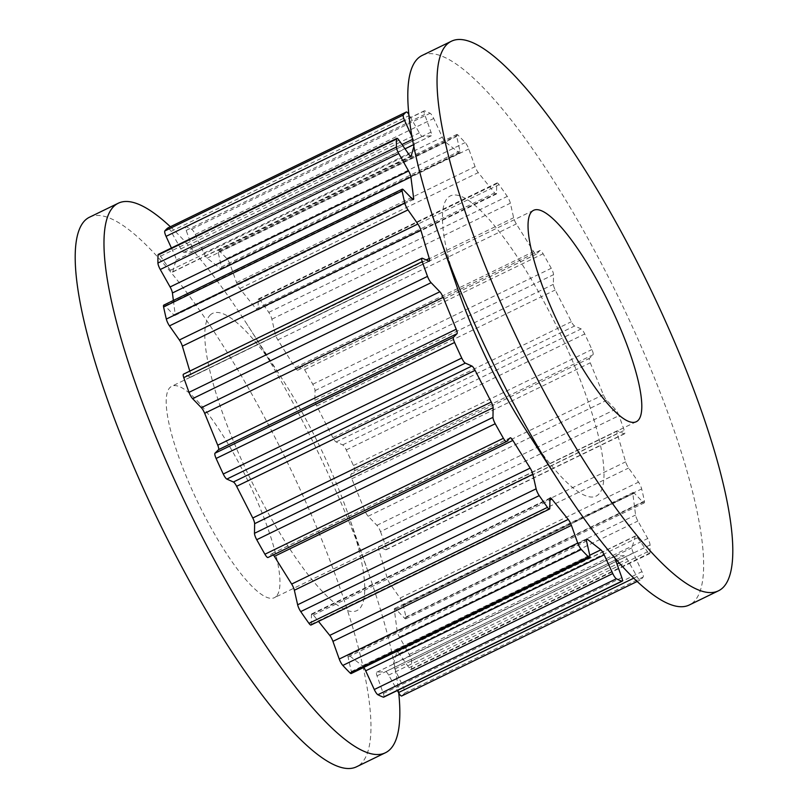 <?xml version="1.0" encoding="UTF-8"?>
<svg xmlns="http://www.w3.org/2000/svg" width="808" height="808" viewBox="0 0 808 808"><rect width="100%" height="100%" fill="white"/><g stroke="black" fill="none" stroke-linecap="round" stroke-linejoin="round"><path stroke-width="0.61" stroke-dasharray="4.04 3.03" d="M276.265 596.355A117.503 27.23 -115.9 0 1 274.468 597.647A117.503 27.23 -115.9 0 1 200.667 508.111A117.503 27.23 -115.9 0 1 169.892 387.598A117.503 27.23 -115.9 0 1 171.69 386.305A117.503 27.23 -115.9 0 1 245.491 475.831A117.503 27.23 -115.9 0 1 276.265 596.355M170.377 226.745A305.515 70.801 -115.9 0 1 247.319 324.695A305.515 70.801 -115.9 0 1 369.62 576.205A305.515 70.801 -115.9 0 1 398.738 692.951M89.476 217.221A305.515 70.801 -115.9 0 1 281.336 450.016A305.515 70.801 -115.9 0 1 361.358 763.358A305.515 70.801 -115.9 0 1 356.681 766.721M209.989 315.251A165.186 38.279 -115.9 0 1 282.305 379.104A165.186 38.279 -115.9 0 1 348.43 515.09A165.186 38.279 -115.9 0 1 359.52 608.717A165.186 38.279 -115.9 0 1 256.237 490.587A165.186 38.279 -115.9 0 1 209.989 315.251M458.934 292.375A166.832 38.663 -115.9 0 1 447.733 197.819A166.832 38.663 -115.9 0 1 552.056 317.13A166.832 38.663 -115.9 0 1 598.758 494.213A166.832 38.663 -115.9 0 1 525.725 429.725M422.15 55.459A305.515 70.801 -115.9 0 1 614.009 288.244A305.515 70.801 -115.9 0 1 694.032 601.596A305.515 70.801 -115.9 0 1 689.355 604.96M167.902 227.957A5.969 1.384 64.1 0 1 171.003 231.411L180.83 248.874A5.969 1.384 -115.9 0 0 183.86 252.338L192.738 251.753A5.969 1.384 -115.9 0 0 192.859 251.722A5.969 1.384 -115.9 0 0 192.496 248.107L186.183 230.411A5.969 1.384 64.1 0 1 185.81 226.806A5.969 1.384 64.1 0 1 186.173 226.816A261.863 60.681 -115.9 0 1 191.627 229.24A5.969 1.384 64.1 0 1 195.233 234.451L203.828 253.156A5.969 1.384 -115.9 0 0 207.141 258.166L220.554 268.67A5.969 1.384 -115.9 0 0 221.341 268.923A5.969 1.384 -115.9 0 0 221.463 266.953L218.18 252.409A5.969 1.384 64.1 0 1 218.301 250.44A5.969 1.384 64.1 0 1 219.423 250.995A261.863 60.681 -115.9 0 1 226.705 258.54A5.969 1.384 64.1 0 1 230.27 264.933L236.582 282.618A5.969 1.384 -115.9 0 0 239.774 288.577L256.116 308.898A5.969 1.384 -115.9 0 0 257.782 310.06A5.969 1.384 -115.9 0 0 258.055 309.323L258.217 299.677A5.969 1.384 64.1 0 1 258.489 298.94A5.969 1.384 64.1 0 1 260.55 300.626A261.863 60.681 -115.9 0 1 268.781 312.373A5.969 1.384 64.1 0 1 271.872 319.18L275.154 333.724A5.969 1.384 -115.9 0 0 277.841 339.905L295.132 367.589A5.969 1.384 -115.9 0 0 297.788 370.175A5.969 1.384 -115.9 0 0 297.879 370.104L301.445 366.529A5.969 1.384 64.1 0 1 301.536 366.458A5.969 1.384 64.1 0 1 304.596 369.721A261.863 60.681 -115.9 0 1 312.777 384.255A5.969 1.384 64.1 0 1 315.029 390.648L314.878 400.293A5.969 1.384 -115.9 0 0 316.736 405.959L332.896 437.663A5.969 1.384 -115.9 0 0 336.108 441.966L342.663 444.885A5.969 1.384 64.1 0 1 346.258 449.945A261.863 60.681 -115.9 0 1 353.409 465.509A5.969 1.384 64.1 0 1 354.54 470.731L350.975 474.306A5.969 1.384 -115.9 0 0 351.783 478.77L364.852 510.676A5.969 1.384 -115.9 0 0 368.155 516.241L376.902 525.311A5.969 1.384 64.1 0 1 380.487 531.624L618.979 415.655A5.969 1.384 64.1 0 0 615.393 409.343L606.646 400.283A5.969 1.384 -115.9 0 1 603.344 394.708L590.264 362.802A5.969 1.384 -115.9 0 1 589.456 358.338L593.032 354.762A5.969 1.384 64.1 0 0 591.89 349.541A261.863 60.681 -115.9 0 0 584.74 333.977A5.969 1.384 64.1 0 0 581.154 328.917L574.599 325.998A5.969 1.384 -115.9 0 1 571.387 321.695L555.227 289.991A5.969 1.384 -115.9 0 1 553.369 284.325L553.52 274.69A5.969 1.384 64.1 0 0 551.268 268.286A261.863 60.681 -115.9 0 0 543.087 253.762A5.969 1.384 64.1 0 0 540.027 250.49A5.969 1.384 64.1 0 0 539.936 250.561L536.361 254.136A5.969 1.384 -115.9 0 1 536.27 254.207A5.969 1.384 -115.9 0 1 533.623 251.621L516.332 223.937A5.969 1.384 -115.9 0 1 513.646 217.756L510.363 203.212A5.969 1.384 64.1 0 0 507.262 196.405A261.863 60.681 -115.9 0 0 499.041 184.658A5.969 1.384 64.1 0 0 496.981 182.972A5.969 1.384 64.1 0 0 496.698 183.709L496.546 193.354A5.969 1.384 -115.9 0 1 496.264 194.092A5.969 1.384 -115.9 0 1 494.607 192.93L478.265 172.609A5.969 1.384 -115.9 0 1 475.074 166.65L468.761 148.965A5.969 1.384 64.1 0 0 465.186 142.572A261.863 60.681 -115.9 0 0 457.914 135.027A5.969 1.384 64.1 0 0 456.793 134.471A5.969 1.384 64.1 0 0 456.671 136.441L459.944 150.985A5.969 1.384 -115.9 0 1 459.823 152.954A5.969 1.384 -115.9 0 1 459.045 152.702L445.622 142.198A5.969 1.384 -115.9 0 1 442.319 137.188L433.724 118.483A5.969 1.384 64.1 0 0 430.119 113.272A261.863 60.681 -115.9 0 0 424.665 110.847A5.969 1.384 64.1 0 0 424.301 110.837A5.969 1.384 64.1 0 0 424.665 114.453L430.987 132.138A5.969 1.384 -115.9 0 1 431.351 135.754A5.969 1.384 -115.9 0 1 431.219 135.784L422.352 136.37A5.969 1.384 -115.9 0 1 419.322 132.906L409.484 115.443A5.969 1.384 64.1 0 0 408.777 114.271M411.878 136.34L413.151 139.097A5.969 1.384 -115.9 0 1 414.504 144.228L413.837 146.612M614.979 558.075A5.969 1.384 -115.9 0 1 615.14 556.278A5.969 1.384 -115.9 0 1 615.262 556.247L624.14 555.662A5.969 1.384 -115.9 0 1 627.17 559.126L636.997 576.589A5.969 1.384 64.1 0 0 640.158 580.023A5.969 1.384 64.1 0 0 640.219 579.982A261.863 60.681 -115.9 0 0 643.188 577.013A5.969 1.384 64.1 0 0 641.936 571.65L633.341 552.935A5.969 1.384 -115.9 0 1 631.987 547.804L635.25 536.209A5.969 1.384 -115.9 0 1 635.482 535.886A5.969 1.384 -115.9 0 1 637.633 537.704L647.521 551.813A5.969 1.384 64.1 0 0 649.672 553.642A5.969 1.384 64.1 0 0 649.945 552.985A261.863 60.681 -115.9 0 0 650.076 544.966A5.969 1.384 64.1 0 0 647.733 538.492L637.896 521.029A5.969 1.384 -115.9 0 1 635.583 515.019L632.846 493.809A5.969 1.384 -115.9 0 1 633.088 492.516A5.969 1.384 -115.9 0 1 634.29 493.163L643.047 502.223A5.969 1.384 64.1 0 0 644.249 502.869A5.969 1.384 64.1 0 0 644.4 501.031A261.863 60.681 -115.9 0 0 641.673 488.931A5.969 1.384 64.1 0 0 638.512 482.124L628.624 468.014A5.969 1.384 -115.9 0 1 625.634 461.853L617.221 433.593A5.969 1.384 -115.9 0 1 617.14 430.836A5.969 1.384 -115.9 0 1 617.565 430.866L624.119 433.785A5.969 1.384 64.1 0 0 624.544 433.815A5.969 1.384 64.1 0 0 624.241 430.371A261.863 60.681 -115.9 0 0 618.979 415.655M380.487 531.624A261.863 60.681 -115.9 0 1 385.749 546.339L624.241 430.371M401.728 695.951A261.863 60.681 -115.9 0 0 404.697 692.971A5.969 1.384 64.1 0 0 403.445 687.608L394.849 668.903A5.969 1.384 -115.9 0 1 393.496 663.772L396.758 652.177A5.969 1.384 -115.9 0 1 396.991 651.854A5.969 1.384 -115.9 0 1 399.142 653.672L409.03 667.782A5.969 1.384 64.1 0 0 411.181 669.61A5.969 1.384 64.1 0 0 411.464 668.953A261.863 60.681 -115.9 0 0 411.585 660.934A5.969 1.384 64.1 0 0 409.242 654.46L399.404 636.997A5.969 1.384 -115.9 0 1 397.102 630.987L394.354 609.777A5.969 1.384 -115.9 0 1 394.607 608.485A5.969 1.384 -115.9 0 1 395.809 609.131L404.555 618.191A5.969 1.384 64.1 0 0 405.757 618.827A5.969 1.384 64.1 0 0 405.909 616.999A261.863 60.681 -115.9 0 0 403.182 604.899A5.969 1.384 64.1 0 0 400.021 598.092L390.133 583.982A5.969 1.384 -115.9 0 1 387.153 577.821L378.74 549.551A5.969 1.384 -115.9 0 1 378.649 546.804A5.969 1.384 -115.9 0 1 379.073 546.834L385.628 549.753A5.969 1.384 64.1 0 0 386.052 549.783A5.969 1.384 64.1 0 0 385.749 546.339M383.699 697.163A5.969 1.384 64.1 0 0 383.335 693.547L377.013 675.862A5.969 1.384 -115.9 0 1 376.649 672.246A5.969 1.384 -115.9 0 1 376.781 672.216L385.648 671.63A5.969 1.384 -115.9 0 1 388.678 675.094L397.364 690.517M351.207 673.529A5.969 1.384 64.1 0 0 351.329 671.559L348.056 657.015A5.969 1.384 -115.9 0 1 348.177 655.046A5.969 1.384 -115.9 0 1 348.955 655.298L362.378 665.802A5.969 1.384 -115.9 0 1 363.782 667.418M311.019 625.028A5.969 1.384 64.1 0 0 311.302 624.291L311.454 614.646A5.969 1.384 -115.9 0 1 311.736 613.908A5.969 1.384 -115.9 0 1 313.393 615.07L318.483 621.392M506.555 441.471L268.064 557.439L271.639 553.864A5.969 1.384 -115.9 0 1 271.73 553.793A5.969 1.384 -115.9 0 1 273.336 554.904M189.789 371.104L190.779 374.407A5.969 1.384 -115.9 0 1 190.86 377.164A5.969 1.384 -115.9 0 1 190.436 377.134L183.881 374.215A5.969 1.384 64.1 0 0 183.456 374.185M173.377 300.455L175.154 314.191A5.969 1.384 -115.9 0 1 174.912 315.484A5.969 1.384 -115.9 0 1 173.71 314.837L164.953 305.777A5.969 1.384 64.1 0 0 163.751 305.131M171.417 247.995L174.659 255.065A5.969 1.384 -115.9 0 1 176.013 260.196L172.75 271.791A5.969 1.384 -115.9 0 1 172.518 272.114A5.969 1.384 -115.9 0 1 170.367 270.296L160.479 256.187A5.969 1.384 64.1 0 0 158.328 254.358M353.409 465.509L591.89 349.541M346.258 449.945L584.74 333.977M403.182 604.899L641.673 488.931M405.909 616.999L644.4 501.031M411.585 660.934L650.076 544.966M411.464 668.953L649.945 552.985M404.697 692.971L643.188 577.013M637.229 581.437L640.219 579.982M186.173 226.816L424.665 110.847M191.627 229.24L430.119 113.272M219.423 250.995L457.914 135.027M226.705 258.54L465.186 142.572M260.55 300.626L499.041 184.658M268.781 312.373L507.262 196.405M304.596 369.721L543.087 253.762M312.777 384.255L551.268 268.286M342.663 444.885L581.154 328.917M336.108 441.966L574.599 325.998M332.896 437.663L571.387 321.695M316.736 405.959L555.227 289.991M314.878 400.293L553.369 284.325M315.029 390.648L553.52 274.69M301.445 366.529L539.936 250.561M297.879 370.104L536.361 254.136M295.132 367.589L533.623 251.621M277.841 339.905L516.332 223.937M275.154 333.724L513.646 217.756M271.872 319.18L510.363 203.212M258.217 299.677L496.698 183.709M258.055 309.323L496.546 193.354M256.116 308.898L494.607 192.93M239.774 288.577L478.265 172.609M236.582 282.618L475.074 166.65M230.27 264.933L468.761 148.965M218.18 252.409L456.671 136.441M221.463 266.953L459.944 150.985M220.554 268.67L459.045 152.702M207.141 258.166L445.622 142.198M203.828 253.156L442.319 137.188M195.233 234.451L433.724 118.483M186.183 230.411L424.665 114.453M192.496 248.107L430.987 132.138M192.738 251.753L431.219 135.784M183.86 252.338L422.352 136.37M180.83 248.874L419.322 132.906M171.003 231.411L409.484 115.443M174.659 255.065L401.99 144.521M412.444 139.441L413.151 139.097M176.013 260.196L405.02 148.844M413.454 144.743L414.504 144.228M172.75 271.791L410.615 156.126M170.367 270.296L408.858 154.328M160.479 256.187L398.97 140.218M175.154 314.191L412.231 198.909M173.71 314.837L412.191 198.869M164.953 305.777L403.445 189.809M190.779 374.407L426.18 259.944M190.436 377.134L428.927 261.166M183.881 374.215L422.372 258.247M271.639 553.864L510.121 437.896M311.302 624.291L549.783 508.323M311.454 614.646L549.945 498.677M313.393 615.07L549.915 500.061M351.329 671.559L589.82 555.591M348.056 657.015L586.537 541.047M348.955 655.298L586.376 539.855M362.378 665.802L589.739 555.248M383.335 693.547L621.817 577.589M377.013 675.862L615.504 559.894L385.648 671.63M376.781 672.216L615.262 556.247M616.231 559.51L624.14 555.662M388.678 675.094L616.999 564.075M619.281 562.964L627.17 559.126M633.785 578.154L636.997 576.589M403.445 687.608L641.936 571.65M394.849 668.903L633.341 552.935M393.496 663.772L631.987 547.804M396.758 652.177L635.25 536.209M399.142 653.672L637.633 537.704M409.03 667.782L647.521 551.813M409.242 654.46L647.733 538.492M399.404 636.997L637.896 521.029M397.102 630.987L635.583 515.019M394.354 609.777L632.846 493.809M395.809 609.131L634.29 493.163M404.555 618.191L643.047 502.223M400.021 598.092L638.512 482.124M390.133 583.982L628.624 468.014M387.153 577.821L625.634 461.853M378.74 549.551L617.221 433.593M379.073 546.834L617.565 430.866M385.628 549.753L624.119 433.785M376.902 525.311L615.393 409.343M368.155 516.241L606.646 400.283M364.852 510.676L603.344 394.708M351.783 478.77L590.264 362.802M350.975 474.306L589.456 358.338M354.54 470.731L593.032 354.762M636.31 421.695L274.468 597.647M282.305 379.104L247.319 324.695M348.43 515.09L369.62 576.205M301.536 366.458L540.027 250.49M297.788 370.175L536.27 254.207M258.489 298.94L496.981 182.972M257.782 310.06L496.264 194.092M218.301 250.44L456.793 134.471M221.341 268.923L459.823 152.954M185.81 226.806L424.301 110.837M192.859 251.722L431.351 135.754M172.518 272.114L411.009 156.146M174.912 315.484L413.393 199.515M190.86 377.164L429.351 261.196M271.73 553.793L510.212 437.825M311.736 613.908L550.218 497.94M348.177 655.046L586.659 539.077M376.649 672.246L615.14 556.278M637.239 581.437L640.158 580.023M396.991 651.854L635.482 535.886M411.181 669.61L649.672 553.642M394.607 608.485L633.088 492.516M405.757 618.827L644.249 502.869M378.649 546.804L617.14 430.836M386.052 549.783L624.544 433.815M533.533 210.353L171.69 386.305"/><path stroke-width="1.21" d="M531.735 211.646A117.503 27.23 64.1 0 0 562.509 332.169A117.503 27.23 64.1 0 0 636.31 421.695A117.503 27.23 64.1 0 0 638.108 420.402A117.503 27.23 64.1 0 0 607.333 299.889A117.503 27.23 64.1 0 0 533.533 210.353A117.503 27.23 64.1 0 0 531.735 211.646M398.738 692.951A305.515 70.801 -115.9 0 1 390.133 749.359A305.515 70.801 -115.9 0 1 385.456 752.733A305.515 70.801 -115.9 0 1 193.597 519.938A305.515 70.801 -115.9 0 1 113.585 206.596A305.515 70.801 -115.9 0 1 118.261 203.232A305.515 70.801 -115.9 0 1 170.377 226.745M385.456 752.733L356.681 766.721A305.515 70.801 -115.9 0 1 164.822 533.937A305.515 70.801 -115.9 0 1 84.8 220.594A305.515 70.801 -115.9 0 1 89.476 217.221L118.261 203.232M718.524 590.779L689.355 604.96A305.515 70.801 -115.9 0 1 560.287 483.497A305.515 70.801 -115.9 0 1 437.986 231.977A305.515 70.801 -115.9 0 1 417.473 58.822A305.515 70.801 -115.9 0 1 422.15 55.459L451.319 41.279A305.515 70.801 -115.9 0 1 643.178 274.064A305.515 70.801 -115.9 0 1 723.2 587.406A305.515 70.801 -115.9 0 1 718.524 590.779A305.515 70.801 -115.9 0 1 526.665 357.984A305.515 70.801 -115.9 0 1 446.642 44.642A305.515 70.801 -115.9 0 1 451.319 41.279M167.902 227.957A5.969 1.384 64.1 0 0 167.842 227.977A5.969 1.384 64.1 0 0 167.781 228.018A261.863 60.681 -115.9 0 0 166.236 229.381A261.863 60.681 -115.9 0 0 164.812 230.987L403.303 115.029A261.863 60.681 -115.9 0 1 404.727 113.413A261.863 60.681 -115.9 0 1 406.272 112.049A5.969 1.384 64.1 0 1 406.333 112.009A5.969 1.384 64.1 0 1 408.777 114.271M560.287 483.497L525.725 429.725A166.832 38.663 -115.9 0 1 458.934 292.375L437.986 231.977M403.303 115.029A5.969 1.384 64.1 0 0 404.555 120.392L411.878 136.34M413.837 146.612L411.242 155.823A5.969 1.384 -115.9 0 1 411.009 156.146A5.969 1.384 -115.9 0 1 408.858 154.328L398.97 140.218A5.969 1.384 64.1 0 0 396.819 138.39A5.969 1.384 64.1 0 0 396.536 139.047A261.863 60.681 -115.9 0 0 396.415 147.066A5.969 1.384 64.1 0 0 398.758 153.54L408.596 171.003A5.969 1.384 -115.9 0 1 410.898 177.013L413.646 198.223A5.969 1.384 -115.9 0 1 413.393 199.515A5.969 1.384 -115.9 0 1 412.191 198.869L403.445 189.809A5.969 1.384 64.1 0 0 402.243 189.173A5.969 1.384 64.1 0 0 402.091 191.001A261.863 60.681 -115.9 0 0 404.818 203.101A5.969 1.384 64.1 0 0 407.979 209.908L417.867 224.018A5.969 1.384 -115.9 0 1 420.847 230.179L429.26 258.449A5.969 1.384 -115.9 0 1 429.351 261.196A5.969 1.384 -115.9 0 1 428.927 261.166L422.372 258.247A5.969 1.384 64.1 0 0 421.948 258.217A5.969 1.384 64.1 0 0 422.251 261.661A261.863 60.681 -115.9 0 0 427.513 276.376A5.969 1.384 64.1 0 0 431.098 282.689L439.845 291.759A5.969 1.384 -115.9 0 1 443.148 297.324L456.217 329.23A5.969 1.384 -115.9 0 1 457.025 333.694L453.46 337.269A5.969 1.384 64.1 0 0 454.591 342.491A261.863 60.681 -115.9 0 0 461.742 358.055A5.969 1.384 64.1 0 0 465.337 363.115L471.892 366.034A5.969 1.384 -115.9 0 1 475.104 370.337L491.264 402.041A5.969 1.384 -115.9 0 1 493.122 407.707L492.971 417.352A5.969 1.384 64.1 0 0 495.223 423.745A261.863 60.681 -115.9 0 0 503.404 438.279A5.969 1.384 64.1 0 0 506.464 441.542A5.969 1.384 64.1 0 0 506.555 441.471L510.121 437.896A5.969 1.384 -115.9 0 1 510.212 437.825A5.969 1.384 -115.9 0 1 512.868 440.411L530.159 468.095A5.969 1.384 -115.9 0 1 532.846 474.276L536.128 488.82A5.969 1.384 64.1 0 0 539.219 495.627A261.863 60.681 -115.9 0 0 547.45 507.374A5.969 1.384 64.1 0 0 549.511 509.06A5.969 1.384 64.1 0 0 549.783 508.323L549.945 498.677A5.969 1.384 -115.9 0 1 550.218 497.94A5.969 1.384 -115.9 0 1 551.884 499.102L568.226 519.423A5.969 1.384 -115.9 0 1 571.418 525.382L577.73 543.067A5.969 1.384 64.1 0 0 581.295 549.46A261.863 60.681 -115.9 0 0 588.577 557.005A5.969 1.384 64.1 0 0 589.699 557.56A5.969 1.384 64.1 0 0 589.82 555.591L586.537 541.047A5.969 1.384 -115.9 0 1 586.659 539.077A5.969 1.384 -115.9 0 1 587.446 539.33L600.859 549.834A5.969 1.384 -115.9 0 1 604.172 554.844L612.767 573.549A5.969 1.384 64.1 0 0 616.373 578.76A261.863 60.681 -115.9 0 0 621.827 581.184A5.969 1.384 64.1 0 0 622.19 581.194A5.969 1.384 64.1 0 0 621.817 577.589L615.504 559.894A5.969 1.384 -115.9 0 1 614.979 558.075M397.364 690.517L398.516 692.557A5.969 1.384 64.1 0 0 401.667 695.991A5.969 1.384 64.1 0 0 401.728 695.951L637.229 581.437M363.782 667.418A5.969 1.384 -115.9 0 1 365.681 670.812L374.276 689.517A5.969 1.384 64.1 0 0 377.881 694.729A261.863 60.681 -115.9 0 0 383.335 697.153A5.969 1.384 64.1 0 0 383.699 697.163L622.19 581.194M318.483 621.392L329.735 635.391A5.969 1.384 -115.9 0 1 332.926 641.35L339.239 659.035A5.969 1.384 64.1 0 0 342.814 665.428A261.863 60.681 -115.9 0 0 350.086 672.973A5.969 1.384 64.1 0 0 351.207 673.529L589.699 557.56M273.336 554.904A5.969 1.384 -115.9 0 1 274.377 556.379L291.668 584.063A5.969 1.384 -115.9 0 1 294.354 590.244L297.637 604.788A5.969 1.384 64.1 0 0 300.738 611.595A261.863 60.681 -115.9 0 0 308.959 623.342A5.969 1.384 64.1 0 0 311.019 625.028L549.511 509.06M421.948 258.217L183.456 374.185A5.969 1.384 64.1 0 0 183.759 377.629A261.863 60.681 -115.9 0 0 189.022 392.345A5.969 1.384 64.1 0 0 192.607 398.657L201.354 407.717A5.969 1.384 -115.9 0 1 204.656 413.292L217.736 445.198A5.969 1.384 -115.9 0 1 218.544 449.662L214.968 453.238A5.969 1.384 64.1 0 0 216.11 458.459A261.863 60.681 -115.9 0 0 223.261 474.023A5.969 1.384 64.1 0 0 226.846 479.083L233.401 482.002A5.969 1.384 -115.9 0 1 236.613 486.305L252.773 518.009A5.969 1.384 -115.9 0 1 254.631 523.675L254.48 533.31A5.969 1.384 64.1 0 0 256.732 539.714A261.863 60.681 -115.9 0 0 264.913 554.237A5.969 1.384 64.1 0 0 267.973 557.51A5.969 1.384 64.1 0 0 268.064 557.439M402.243 189.173L163.751 305.131A5.969 1.384 64.1 0 0 163.6 306.969A261.863 60.681 -115.9 0 0 166.327 319.069A5.969 1.384 64.1 0 0 169.488 325.876L179.376 339.986A5.969 1.384 -115.9 0 1 182.366 346.147L189.789 371.104M396.819 138.39L158.328 254.358A5.969 1.384 64.1 0 0 158.055 255.015A261.863 60.681 -115.9 0 0 157.924 263.034A5.969 1.384 64.1 0 0 160.267 269.508L170.104 286.971A5.969 1.384 -115.9 0 1 172.417 292.981L173.377 300.455M164.812 230.987A5.969 1.384 64.1 0 0 166.064 236.35L171.417 247.995M383.335 697.153L621.827 581.184M377.881 694.729L616.373 578.76M350.086 672.973L588.577 557.005M342.814 665.428L581.295 549.46M308.959 623.342L547.45 507.374M300.738 611.595L539.219 495.627M264.913 554.237L503.404 438.279M256.732 539.714L495.223 423.745M223.261 474.023L461.742 358.055M216.11 458.459L454.591 342.491M189.022 392.345L427.513 276.376M183.759 377.629L422.251 261.661M166.327 319.069L404.818 203.101M163.6 306.969L402.091 191.001M157.924 263.034L396.415 147.066M158.055 255.015L396.536 139.047M167.781 228.018L406.272 112.049M166.064 236.35L404.555 120.392M401.99 144.521L412.444 139.441M405.02 148.844L413.454 144.743M410.615 156.126L411.242 155.823M160.267 269.508L398.758 153.54M170.104 286.971L408.596 171.003M172.417 292.981L410.898 177.013M412.231 198.909L413.646 198.223M169.488 325.876L407.979 209.908M179.376 339.986L417.867 224.018M182.366 346.147L420.847 230.179M426.18 259.944L429.26 258.449M192.607 398.657L431.098 282.689M201.354 407.717L439.845 291.759M204.656 413.292L443.148 297.324M217.736 445.198L456.217 329.23M218.544 449.662L457.025 333.694M214.968 453.238L453.46 337.269M226.846 479.083L465.337 363.115M233.401 482.002L471.892 366.034M236.613 486.305L475.104 370.337M252.773 518.009L491.264 402.041M254.631 523.675L493.122 407.707M254.48 533.31L492.971 417.352M274.377 556.379L512.868 440.411M291.668 584.063L530.159 468.095M294.354 590.244L532.846 474.276M297.637 604.788L536.128 488.82M549.915 500.061L551.884 499.102M329.735 635.391L568.226 519.423M332.926 641.35L571.418 525.382M339.239 659.035L577.73 543.067M586.376 539.855L587.446 539.33M589.739 555.248L600.859 549.834M365.681 670.812L604.172 554.844M374.276 689.517L612.767 573.549M615.494 559.873L616.231 559.51M616.999 564.075L619.281 562.964M398.516 692.557L633.785 578.154M167.842 227.977L406.333 112.009M267.973 557.51L506.464 441.542M401.667 695.991L637.239 581.437"/></g></svg>
